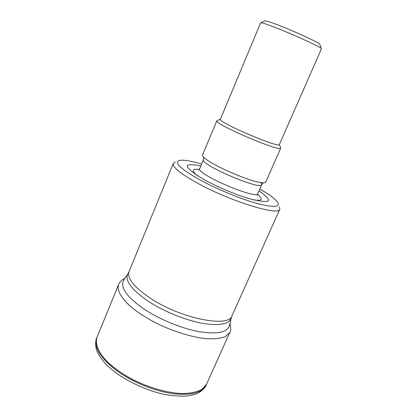 <?xml version="1.0" encoding="UTF-8"?>
<svg xmlns="http://www.w3.org/2000/svg" width="417" height="417" viewBox="0 0 417 417"><rect width="100%" height="100%" fill="white"/><g stroke="black" fill="none" stroke-linecap="round" stroke-linejoin="round"><path stroke-width="0.63" d="M279.463 206.691L279.849 209.141C279.395 216.194 231.685 201.828 198.628 183.756C180.78 173.92 172.325 167.149 173.258 163.459L175.296 162.046M201.64 164.079C190.694 160.837 183.23 159.633 179.253 160.462C173.628 162.63 181.067 169.406 201.567 180.796C218.242 189.693 240.75 198.888 256.643 203.329C272.947 207.603 280.026 207.405 277.884 202.735C275.741 199.284 269.721 194.708 259.827 189.016M200.848 165.971C182.041 162.171 182.865 166.581 203.319 179.201C217.502 186.972 232.305 193.316 247.719 198.226C270.961 204.34 274.72 201.896 258.999 190.892M220.405 119.168L216.861 120.695L202.563 154.999C202.255 155.776 203.261 157.068 205.576 158.877C214.703 166.393 249.142 181.155 260.875 182.578C263.784 183.006 265.415 182.844 265.765 182.083L280.74 148.077L279.406 144.454M216.861 120.695C213.066 123.573 281.277 152.81 280.74 148.077M220.369 119.252C216.965 121.795 279.88 148.76 279.369 144.543L321.439 48.815C322.925 48.19 297.707 36.378 278.087 28.606C267.151 24.285 261.35 22.341 260.677 22.773L220.369 119.252M260.88 22.69L265.04 20.933C265.718 20.511 270.977 22.237 280.813 26.099C298.426 33.026 321.022 43.686 319.766 44.384L321.361 48.612M117.427 371.198C100.268 358.151 93.377 347.048 96.744 337.885L96.744 337.885C96.103 338.197 94.19 346.053 97.844 352.918C101.352 359.986 107.831 366.965 117.276 373.846C131.053 383.353 149.14 391.026 163.657 394.279C173.013 395.915 180.895 396.473 187.296 395.952L194.332 394.513C201.984 392.501 206.53 385.537 206.295 384.839L206.295 384.839C202.401 392.804 191.127 395.723 172.471 393.596C154.545 391.052 132.778 382.212 117.427 371.198M229.991 323.191C230.955 328.544 230.888 331.598 229.793 332.354L206.587 384.166L201.844 389.53C196.569 392.199 189.641 393.544 181.056 393.565C162.943 392.381 143.719 385.391 130.907 378.516C122.181 373.679 114.92 368.638 109.113 363.389C100.773 355.67 94.273 345.49 97.031 337.207L96.744 337.885M229.793 332.354L225.388 336.602C220.327 338.515 213.561 339.183 205.096 338.609C187.181 336.357 167.832 329.091 154.77 322.346C145.856 317.613 138.376 312.807 132.319 307.928C123.604 300.766 116.51 291.629 118.548 284.675L97.031 337.207M127.904 273.771L123.755 280.224C119.773 287.308 126.815 297.113 144.876 309.633C160.529 319.891 182.385 328.705 199.607 331.75C217.471 334.45 227.411 332.375 229.428 325.515L231.237 318.056M148.984 301.71C131.298 289.622 124.329 280.224 128.071 273.51L129.035 271.629C126.862 278.316 134.034 287.23 150.553 298.363C181.15 318.708 229.095 328.007 232.014 315.763L231.31 317.759C229.386 324.238 219.733 326.094 202.354 323.316C185.591 320.22 164.298 311.619 148.984 301.71M199.274 169.385C191.794 168.551 191.314 170.741 197.83 175.953M253.849 199.962C262.121 201.088 263.377 199.232 257.612 194.39M198.622 170.027L199.769 168.557C195.307 173.733 257.2 200.259 257.873 193.457L257.597 195.302M199.769 168.557L203.512 159.596C199.237 164.303 261.318 190.908 261.777 184.569L260.891 182.578L263.184 182.927L261.777 184.569L257.873 193.457M206.295 384.839L206.577 384.187M118.548 284.675C118.266 284.665 120.993 279.703 125.048 278.212M173.258 163.459L129.035 271.629M279.849 209.141L232.014 315.763M205.576 158.877L203.736 157.449L203.512 159.596"/></g></svg>

